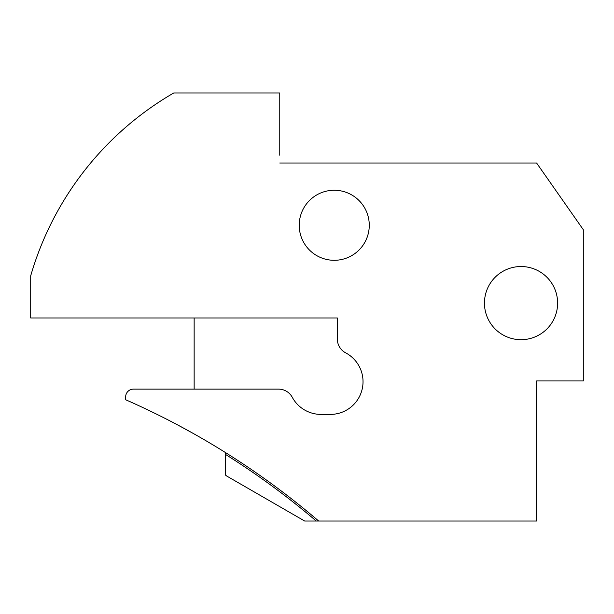 <?xml version="1.0" encoding="UTF-8"?>
<svg xmlns="http://www.w3.org/2000/svg" width="614" height="614" viewBox="0 0 614 614"><rect width="100%" height="100%" fill="white"/><g stroke="black" fill="none" stroke-linecap="round" stroke-linejoin="round"><path stroke-width="0.92" d="M279.761 155.227L279.761 92.967L173.762 92.967A311.321 311.321 0 0 0 30.7 275.824L30.7 317.968L337.355 317.968L337.355 339.066A15.565 15.565 0 0 0 345.636 352.827A32.688 32.688 0 0 1 330.347 414.404L321.007 414.404A32.688 32.688 0 0 1 292.264 397.289A15.565 15.565 0 0 0 278.579 389.13L133.438 389.13A7.782 7.782 0 0 0 125.655 396.913L125.655 399.745A778.306 778.306 0 0 1 318.674 521.033L304.667 521.033L226.835 476.103L225.277 474.921L225.277 454.276A776.756 776.756 0 0 1 316.279 521.033M279.761 163.009L536.598 163.009L583.3 229.705L583.3 380.941L536.598 380.941L536.598 521.033L318.674 521.033M557.619 303.109A36.579 36.579 0 0 0 521.033 266.53A36.579 36.579 0 0 0 484.454 303.109A36.579 36.579 0 0 0 521.033 339.688A36.579 36.579 0 0 0 557.619 303.109M369.267 225.277A35.021 35.021 0 0 0 334.239 190.256A35.021 35.021 0 0 0 299.218 225.277A35.021 35.021 0 0 0 334.239 260.298A35.021 35.021 0 0 0 369.267 225.277M193.425 433.553L178.582 425.433M225.277 454.276L225.277 452.434M194.147 317.968L194.147 389.13"/></g></svg>
